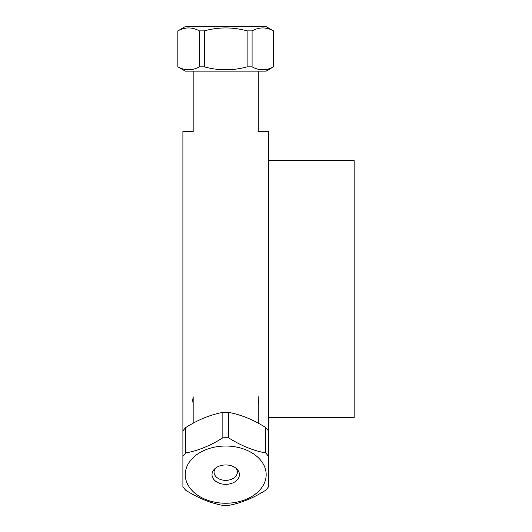 <?xml version="1.0" encoding="UTF-8"?>
<svg xmlns="http://www.w3.org/2000/svg" width="532" height="532" viewBox="0 0 532 532"><rect width="100%" height="100%" fill="white"/><g stroke="black" fill="none" stroke-linecap="round" stroke-linejoin="round"><path stroke-width="0.8" d="M268.527 160.604L354.159 160.604L354.159 417.5L268.527 417.5M258.253 71.128L258.253 131.577L268.527 131.49L268.527 456.463A47.873 33.849 180 0 0 265.668 452.958C253.305 450.69 240.936 445.643 228.574 437.816A47.873 33.849 180 0 0 222.848 437.816C210.486 445.643 198.123 450.69 185.754 452.958A47.873 33.849 180 0 0 182.895 456.463L182.895 486.753A47.873 33.849 180 0 0 185.754 490.258C198.123 498.078 210.486 503.126 222.848 505.4A47.873 33.849 180 0 0 228.574 505.4C240.936 503.126 253.305 498.078 265.668 490.258A47.873 33.849 180 0 0 268.527 486.753L268.527 456.463L268.527 486.753M193.169 71.128L193.169 131.577L182.895 131.49L182.895 431.033A47.873 33.849 0 0 1 185.754 427.529C198.123 419.708 210.486 414.661 222.848 412.386A47.873 33.849 0 0 1 228.574 412.386C240.936 414.661 253.305 419.708 265.668 427.529A47.873 33.849 0 0 1 268.527 431.033M258.752 400.47L258.253 404.047M193.169 404.047L192.67 400.47L193.169 396.766L193.169 423.213M215.467 468.207A11.644 8.233 180 0 0 214.064 472.117A11.644 8.233 180 0 0 225.714 480.356A11.644 8.233 180 0 0 237.358 472.117A11.644 8.233 180 0 0 235.955 468.207M237.578 469.796A13.699 9.689 -0 0 1 234.193 482.245A13.699 9.689 -0 0 1 216.278 481.666A13.699 9.689 -0 0 1 214.522 469.044A13.699 9.689 -0 0 1 236.9 469.044A13.699 9.689 -0 0 1 237.578 469.796M261.897 461.843A40.459 28.608 -0 0 1 244.886 499.827A40.459 28.608 -0 0 1 190.675 488.941A40.459 28.608 -0 0 1 206.542 449.447A40.459 28.608 -0 0 1 261.897 461.843M265.668 427.529L265.668 452.958M182.895 431.033L182.895 456.463M185.754 452.958L185.754 427.529M222.848 412.386L222.848 437.816M228.574 437.816L228.574 412.386M252.082 66.846L252.082 30.883C259.224 26.959 266.359 26.959 273.501 30.883L273.501 66.846C266.359 70.769 259.224 70.769 252.082 66.846L247.127 66.846C232.85 70.769 218.572 70.769 204.295 66.846L199.34 66.846C192.198 70.769 185.063 70.769 177.927 66.846L185.256 71.128L266.166 71.128L273.501 66.846M273.501 30.883L266.166 26.6L185.256 26.6L177.927 30.883C185.063 26.959 192.198 26.959 199.34 30.883L204.295 30.883C218.572 26.959 232.85 26.959 247.127 30.883L252.082 30.883M247.127 30.883L247.127 66.846M204.295 66.846L204.295 30.883M199.34 30.883L199.34 66.846M177.927 66.846L177.927 30.883M228.574 505.4A47.873 33.849 180 0 1 222.848 505.4M182.895 446.621L182.895 486.753M258.253 423.213L258.253 396.766M273.588 30.883L273.588 66.846M177.841 30.883L177.841 66.846"/></g></svg>

